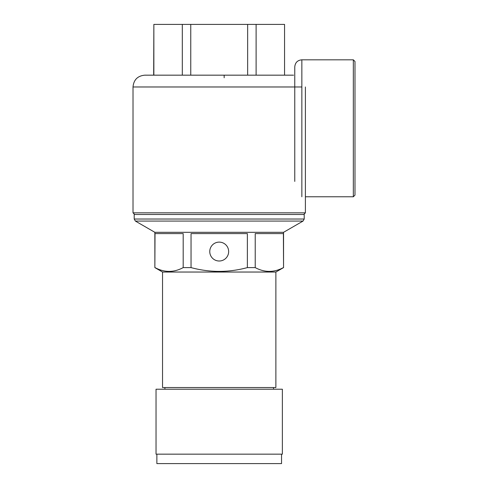 <?xml version="1.0" encoding="UTF-8"?>
<svg xmlns="http://www.w3.org/2000/svg" width="488" height="488" viewBox="0 0 488 488"><rect width="100%" height="100%" fill="white"/><g stroke="black" fill="none" stroke-linecap="round" stroke-linejoin="round"><path stroke-width="0.73" d="M293.587 75.17L144.826 75.17L153.86 75.17L153.86 24.4L182.305 24.4L182.305 75.17M182.305 24.4L190.765 24.4L190.765 75.17M190.765 24.4L247.648 24.4L247.648 75.17M247.648 24.4L256.108 24.4L256.108 75.17M256.108 24.4L284.553 24.4L284.553 75.17L284.553 24.4M153.677 75.17L153.86 24.4M144.826 75.17C137.628 75.841 133.694 79.782 133.017 86.974L133.017 212.835L134.67 214.488M303.743 214.488L305.397 212.835L305.397 86.974M133.017 212.835L305.397 212.835M228.652 251.558A9.443 9.443 0 0 1 219.204 261.007A9.443 9.443 0 0 1 209.761 251.558A9.443 9.443 0 0 1 219.204 242.115A9.443 9.443 0 0 1 228.652 251.558M164.895 387.533L164.895 389.217M273.518 389.217L273.518 387.533M304.213 219.027L304.213 214.488L134.2 214.488L134.2 219.027L135.377 221.07L154.861 232.319L154.861 267.607L162.534 272.036L162.534 387.533L275.879 387.533L275.879 272.036L283.552 267.607L283.552 232.319L303.036 221.07L304.213 219.027L134.2 219.027M303.036 221.07L135.377 221.07M283.552 232.319L154.861 232.319M283.552 267.607L283.394 233.587L255.224 233.587L255.224 267.607L247.373 267.607L247.373 233.587L191.04 233.587L191.04 267.607L183.189 267.607L183.189 233.587L155.019 233.587L154.861 267.607M275.879 272.036L162.534 272.036M255.224 267.607C264.612 272.646 274 272.646 283.394 267.607M191.04 267.607C209.816 272.646 228.597 272.646 247.373 267.607M155.019 267.607C164.407 272.646 173.801 272.646 183.189 267.607M305.397 196.774L353.33 196.774L354.983 195.121L354.983 61.47L353.33 59.823L301.852 59.823C297.534 60.225 295.173 62.586 294.77 66.905L294.77 75.17M353.33 196.774L353.33 59.823M294.77 147.187L294.77 66.905M224.169 75.17L224.169 77.769M294.77 86.974L294.77 181.426M156.868 454.157L156.868 463.6L281.546 463.6L281.546 454.157M282.369 454.157L282.369 389.217L156.038 389.217L156.038 454.157L282.369 454.157M301.852 86.974L133.017 86.974M301.852 59.823L301.852 196.774M279.38 75.17L242.091 75.17M159.033 75.17L196.322 75.17M278.691 75.17L159.722 75.17M294.77 78.629L294.77 109.41M294.77 79.202L294.77 177.394"/></g></svg>
